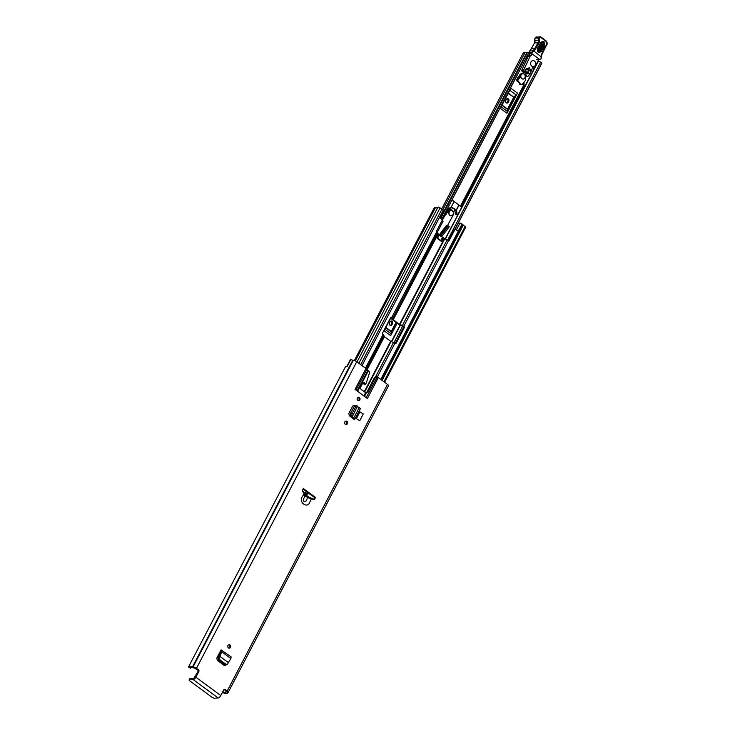 <?xml version="1.0" encoding="UTF-8"?>
<svg xmlns="http://www.w3.org/2000/svg" width="735" height="735" viewBox="0 0 735 735"><rect width="100%" height="100%" fill="white"/><g stroke="black" fill="none" stroke-linecap="round" stroke-linejoin="round"><path stroke-width="1.1" d="M228.64 644.806A1.746 1.479 -94.1 0 1 228.87 648.114M229.981 644.962A1.746 1.479 -94.1 0 1 228.447 647.903A1.746 1.479 -94.1 0 1 229.981 644.962M345.349 424.288A1.746 1.479 -94.1 0 1 346.883 421.348A1.746 1.479 -94.1 0 1 345.349 424.288M357.807 400.446A1.746 1.479 -94.1 0 1 359.341 397.506A1.746 1.479 -94.1 0 1 357.807 400.446M353.866 405.297L354.564 405.518L352.69 406.06L348.849 413.41L349.263 415.642L354.206 419.584L352.754 418.472L353.02 417.958M353.746 405.307L354.729 405.619M197.89 671.671A1.341 1.139 85.9 0 0 197.504 669.824L198.422 669.75A1.341 1.139 -94.1 0 1 198.808 671.606L197.89 671.671L194.003 678.148L189.988 678.433L189.226 679.903L193.231 679.618A2.747 1.167 -53.6 0 0 195.887 677.192L220.776 695.549L223.697 689.954A1.341 1.139 -94.1 0 1 225.268 689.54L227.216 690.983A2.747 0.845 27.6 0 1 228.208 692.361L388.493 385.765A2.747 0.845 -152.4 0 0 387.501 384.387L378.304 377.606L367.381 398.508L355.023 389.403L365.956 368.501L356.751 361.721A2.747 0.845 -152.4 0 0 353.315 360.343L352.763 360.269A5.09 1.571 -152.4 0 0 350.733 359.672L347.131 366.563A5.09 1.571 27.6 0 0 345.395 366.875L188.711 666.581A5.09 1.571 27.6 0 1 192.478 666.865L193.029 666.939A2.747 0.845 27.6 0 1 196.475 668.317L356.751 361.721M198.422 669.75L196.475 668.317M195.887 677.192L198.808 671.606M303.334 488.472L302.159 490.732A21.444 18.237 85.9 0 0 304.143 493.497L302.048 497.145C298.63 502.235 307.239 508.583 309.564 502.685L311.392 498.844A21.444 18.237 85.9 0 0 314.36 499.726L315.535 497.466L303.334 488.472M359.727 420.778L363.265 413.998L359.929 411.793L356.383 418.573L359.727 420.778L356.383 418.573M228.309 662.584L230.891 658.578L231.13 656.851L221.051 649.951L216.825 658.036L217.303 660.352L223.991 665.276L225.737 665.083M345.542 421.192A1.746 1.479 -94.1 0 1 345.772 424.499M358 397.359A1.746 1.479 -94.1 0 1 358.239 400.667M305.31 495.831L303.436 499.019C303.279 501.637 304.161 502.281 306.072 500.967L307.643 497.549A21.444 18.237 85.9 0 1 305.31 495.831L304.143 493.497M364.597 384.478L365.515 384.414L366.214 383.064A3.353 2.848 -94.1 0 0 366.453 382.494L369.475 372.865A1.341 1.139 85.9 0 0 368.988 371.248L368.364 370.789L357.633 391.314M365.956 368.501A4.024 1.24 27.6 0 1 366.894 369.31L356.006 390.12M357.137 390.956L367.895 370.385L366.894 369.31M367.895 370.385A2.012 0.625 -152.4 0 0 368.364 370.789M366.186 397.626L377.358 376.981A4.024 1.24 27.6 0 1 378.304 377.606M365.295 384.57L364.67 383.183A0.671 0.57 85.9 0 0 364.422 382.825L363.825 382.384A0.698 0.588 85.9 0 0 363.026 382.577L360.812 386.812A2.012 1.709 85.9 0 0 361.39 389.587L365.341 392.508A2.012 1.709 85.9 0 0 365.607 392.665L366.462 392.812M365.966 392.784L366.976 391.939L374.528 377.478L376.384 377.055M364.376 384.635L363.752 383.247A0.671 0.57 85.9 0 0 363.503 382.889L363.044 382.549M364.496 396.376L366.361 392.812L367.959 391.874L375.521 377.413L377.055 376.844L375.53 376.853L393.51 342.51A2.076 0.643 27.6 0 1 394.906 343.273L395.072 343.392A1.001 0.854 -94.1 0 0 396.248 343.089L404.222 327.838L403.441 327.893A1.001 0.854 85.9 0 0 403.157 326.505L400.125 325.182A2.076 0.643 27.6 0 1 398.737 324.411L392.49 319.808A2.076 0.643 27.6 0 1 391.737 318.999L390.956 317.511A1.001 0.854 85.9 0 0 390.836 317.437M225.14 664.918L226.646 664.412M224.965 664.954L224.487 665.506M354.509 405.913L353.948 405.343M308.636 493.24L314.626 497.531L313.569 499.552M303.059 489.005L307.662 492.496M225.268 689.54L224.35 689.605L226.352 691.635A2.416 0.744 -152.4 0 0 225.976 691.81A2.416 0.744 -152.4 0 0 225.976 692.076A3.353 1.038 27.6 0 1 225.976 692.443A3.353 1.038 27.6 0 1 222.852 691.975L222.687 691.901M224.35 689.605A1.341 1.139 85.9 0 0 224.129 689.485L222.834 691.966L224.147 689.494M188.711 666.581A5.09 1.571 27.6 0 0 188.812 667.362L190.429 668.069A3.353 1.038 27.6 0 1 190.264 667.389A3.353 1.038 27.6 0 1 192.735 667.573A2.416 0.744 -152.4 0 0 194.141 667.885L197.504 669.824M346.773 366.517L350.237 359.893A2.416 0.744 27.6 0 1 350.714 359.709M228.208 692.361A2.747 0.845 27.6 0 1 227.776 692.563L227.519 692.692A5.09 1.571 27.6 0 1 227.519 693.252A5.09 1.571 27.6 0 1 223.275 692.765L222.494 692.26M220.776 695.549A2.747 1.167 126.4 0 1 218.12 697.965L214.115 698.25L212.433 697.579L189.492 680.674L189.014 679.994L189.988 678.433M311.392 498.844L307.643 497.549M314.626 497.531L315.535 497.466M352.708 418.481A2.076 0.643 27.6 0 1 352.754 418.472L353.213 418.096L354.702 419.253L354.114 419.391M359.36 407.337L353.866 417.847L353.213 418.096L351.495 416.874L353.866 417.847L354.702 419.253L360.435 408.568L355.492 405.316L354.426 406.06L350.567 413.428L350.476 415.661L352.295 416.662L357.421 406.372M351.495 416.874L350.917 416.322M352.267 416.717L350.476 415.661M357.21 405.931L355.85 406.473L351.991 413.86L351.909 416.074M350.567 413.428L352.001 413.851M221.143 649.97L220.27 651.43L220.959 651.826L218.69 656.263L219.627 656.153L218.69 656.263M220.95 651.522L221.823 650.052L221.805 651.881L221.005 651.559M230.891 658.578L221.805 651.881L219.195 657.669L219.958 659.865L226.086 664.385L227.731 663.962L228.319 662.566L219.646 656.171M218.607 656.465L218.111 658.119L218.874 660.315L225.002 664.835M226.086 665.01L227.731 663.962M509.796 90.304L516.099 94.953L507.453 111.49L501.151 106.841M396.514 322.775L391.195 333.865L384.892 329.216M391.002 317.548L384.074 330.796L390.662 335.647L397.148 323.244M528.52 55.759L527.684 55.143M506.92 113.273L517.458 93.106L510.871 88.246L500.324 108.412L506.92 113.273A3.353 1.424 -53.6 0 0 507.453 111.49M519.627 77.515L518.267 76.762L516.347 80.427L518.68 82.155M441.661 209.034L523.568 52.36A2.076 0.643 27.6 0 1 525.047 52.451A2.848 0.882 -152.4 0 0 526.738 52.773M447.615 240.143L540.721 62.043A4.594 1.415 -152.4 0 0 537.928 62.006L445.3 239.197M441.845 219.342L528.612 53.389A4.594 1.415 -152.4 0 0 528.658 53.15L441.799 219.306M440.348 218.075L527.05 52.185L528.658 53.15M540.721 62.043L541.906 63.054M515.088 95.945L513.848 97.185L508.326 93.115M501.932 105.344L507.453 109.414L507.453 110.562M516.099 94.953A3.353 1.424 -53.6 0 0 517.458 93.106M507.003 98.766A1.672 1.424 -94.1 0 1 507.876 101.274L507.288 102.404A1.672 1.424 -94.1 0 1 506.636 103.056M508.197 102.34A1.672 1.424 -94.1 0 1 505.763 100.539L506.351 99.409A1.672 1.424 -94.1 0 1 508.795 101.209L508.197 102.34L507.288 102.404M508.115 93.52L513.848 97.185M513.581 97.553L507.563 109.056L502.097 105.031M385.673 327.727L391.195 331.797L391.195 332.937M390.662 335.647A3.353 1.424 -53.6 0 0 391.195 333.865M390.744 321.14A1.672 1.424 -94.1 0 1 391.617 323.657L391.029 324.787A1.672 1.424 -94.1 0 1 390.377 325.43M391.948 324.723A1.672 1.424 -94.1 0 1 389.504 322.922L390.092 321.792A1.672 1.424 -94.1 0 1 392.536 323.593L391.948 324.723L391.029 324.787M396.018 322.417L391.305 331.439L385.838 327.406M518.579 76.734L516.347 80.427M516.659 80.409L518.157 81.511M524.092 71.598A1.341 1.139 85.9 0 0 524.772 71.8L522.842 71.938A1.341 1.139 -94.1 0 1 522.153 71.736L524.092 71.598L523.761 70.34A0.671 0.57 -94.1 0 1 523.798 69.825L530.192 56.099L528.254 56.237A1.341 1.139 -94.1 0 1 528.548 55.722L530.486 55.584A0.671 0.57 85.9 0 0 531.423 55.134L531.965 53.719M526.958 76.385A1.341 1.139 -94.1 0 1 525.755 76.045L526.637 75.981A1.341 1.139 85.9 0 0 527.831 76.33A3.353 2.848 85.9 0 0 529.319 74.281L529.503 73.72M528.419 72.499L528.649 73.445L530.229 73.427L530.541 70.211L528.529 71.102L525.194 71.093L525.617 72.701L528.419 72.499L528.529 71.102M528.649 73.445L529.439 73.739M527.289 73.537L528.263 73.822M528.042 73.831L527.206 73.895A1.672 1.424 -94.1 0 1 525.617 72.701M527.647 73.234L527.05 73.279L527.5 73.077M529.531 68.53L526.26 68.759L525.442 69.788L528.713 69.559L529.724 68.428L530.541 70.211M528.713 69.559A1.341 1.139 85.9 0 0 528.465 70.854M528.3 68.53L529.301 67.749L527.721 68.447A1.663 1.415 85.9 0 0 526.802 68.64M529.54 68.438L529.301 67.749M525.442 69.788A1.341 1.139 85.9 0 0 525.194 71.093M538.737 59.471L534.382 68.217L532.581 67.648L530.505 72.866M526.637 75.981L525.121 74.786M525.663 74.171L526.425 73.969A0.671 0.57 85.9 0 0 526.839 73.895M525.81 74.014L526.425 73.969M522.153 71.736L521.822 70.477A0.671 0.57 -94.1 0 1 521.868 69.963L528.254 56.237M530.192 56.099A1.341 1.139 -94.1 0 1 530.486 55.584M524.772 71.8A1.341 1.139 85.9 0 0 525.323 71.589M532.351 68.327L534.382 68.217M525.755 76.045L525.112 75.411M529.356 55.667A0.671 0.57 85.9 0 0 529.485 55.272L531.423 55.134M529.485 55.272L529.852 54.326L528.906 53.6A0.671 0.57 -94.1 0 1 528.658 53.196M540.85 42.354L541.199 42.887L537.754 48.951L541.19 42.906C543.082 41.711 543.909 42.373 543.689 44.899L540.243 50.963L538.112 51.358L537.414 48.418C537.064 52.286 538.342 53.306 541.236 51.468L544.681 45.405C545.021 41.537 543.744 40.517 540.85 42.354L537.414 48.418M537.974 51.211L539.518 50.788L542.963 44.725C543.137 42.722 542.476 42.189 540.978 43.145M528.621 53.361A0.671 0.671 0 0 0 528.805 53.572L531.543 53.407L539.573 59.388L536.688 59.59M528.64 53.076A0.671 0.57 -94.1 0 1 528.731 52.663L529.669 51.018L533.187 50.77L532.48 52.02L533.913 51.082L533.187 50.77L535.007 48.115L535.824 48.492L538.966 42.952A3.353 2.848 85.9 0 0 539.279 40.039A2.214 1.883 -94.1 0 1 539.481 38.11L539.591 37.908A1.204 1.029 -94.1 0 1 541.015 37.604L540.969 37.072A1.874 1.599 85.9 0 0 538.764 37.559L538.654 37.751A2.885 2.453 85.9 0 0 538.387 40.269A2.683 2.278 -94.1 0 1 538.13 42.602L535.007 48.115L531.598 48.795M538.966 42.952L534.621 42.85L529.779 51.45M533.913 51.082L541.144 56.76L541.089 58.883L541.245 56.953M541.355 56.962A6.698 5.696 -94.1 0 1 541.778 54.629A38.183 32.478 -94.1 0 1 545.82 46.333L545.747 45.846A38.854 33.047 85.9 0 0 541.603 54.335A7.368 6.266 85.9 0 0 541.144 56.76M545.82 46.333L545.747 45.846L545.82 46.333M538.682 59.59L541.089 58.883M532.48 52.02A3.353 1.387 128.6 0 1 532.011 52.433L528.658 52.865M531.543 53.407L532.011 52.433M541.309 43.696L541.971 44.219L538.525 50.283L537.873 49.759L541.309 43.696L540.969 43.301M534.501 61.088A3.013 2.563 85.9 0 0 531.846 66.168A3.013 2.563 85.9 0 0 534.501 61.088M447.293 225.967L453.109 215.208A3.353 2.848 85.9 0 0 452.484 210.513A3.353 2.848 85.9 0 0 450.564 209.824A3.353 2.848 85.9 0 0 448.497 211.129L446.779 212.975M450.564 209.824L449.866 209.879A3.353 2.848 85.9 0 0 447.799 211.184L448.497 211.129M445.759 214.326L442.351 219.71M441.928 219.398L445.052 214.381M447.146 211.882L447.799 211.184M439.172 235.016L446.375 225.544L448.387 225.884L449.25 226.793L441.735 236.67A10.722 9.114 -94.1 0 1 440.559 236.183L440.311 236.201M441.009 236.716L441.735 236.67M436.36 231.497L442.121 220.482L443.095 221.198L437.215 232.444M440.559 236.183L448.387 225.884M450.794 210.495A2.683 2.278 85.9 0 0 450.996 215.842A2.683 2.278 85.9 0 0 451.171 215.824M449.976 215.401A2.683 2.278 85.9 0 0 452.337 210.89A2.683 2.278 85.9 0 0 449.976 215.401M454.166 201.528L458.916 205.028L455.921 210.761A5.558 4.732 -94.1 0 1 456.472 213.885L456.931 213.913A5.898 5.016 85.9 0 0 456.27 210.421L455.921 210.761A5.558 4.732 85.9 0 0 454.202 208.602A5.558 4.732 85.9 0 0 451.363 207.739A5.558 4.732 85.9 0 0 450.785 207.821L447.248 211.018L446.274 213.958L445.107 213.104M456.27 210.421L458.943 205.304L461.654 207.298L457.841 214.583L456.931 213.913L457.519 214.877L456.995 214.914L455.259 213.977L456.472 213.885L455.25 213.811A5.558 4.732 -94.1 0 0 454.57 210.605L454.892 210.201A5.558 4.732 85.9 0 0 453.504 208.648A5.558 4.732 85.9 0 0 451.005 207.784M447.367 211.092A5.558 4.732 -94.1 0 1 450.757 207.83L454.111 201.739L451.997 199.929M450.757 207.83L451.134 207.435A5.898 5.016 85.9 0 0 447.248 211.018M444.914 213.49L446.411 214.078L444.895 214.326M519.673 77.469L519.388 77.129A2.683 2.278 -94.1 0 1 521.4 73.803L522.456 73.72A2.683 2.278 85.9 0 0 523.008 79.049M522.585 73.711L524.248 71.837M520.444 77.056L517.569 79.839A0.671 0.57 85.9 0 0 517.559 80.786L520.325 84.167L519.709 84.213A1.341 1.139 85.9 0 0 520.619 84.635L521.675 84.553A1.341 1.139 -94.1 0 1 520.766 84.139L518 80.749A0.671 0.57 -94.1 0 1 518.01 79.803L520.444 77.056A2.683 2.278 -94.1 0 1 522.456 73.72L522.805 73.702A2.683 2.278 85.9 0 0 523.191 79.049A2.683 2.278 85.9 0 0 522.805 73.702M519.388 77.129L520.003 77.083M525.277 76.367A4.906 4.171 -94.1 0 1 524.413 81.907L522.383 84.194A1.341 1.139 -94.1 0 1 521.675 84.553M526.177 73.601L525.047 74.869A0.671 0.57 85.9 0 0 524.946 75.025M523.513 73.776L525.35 71.708M519.654 83.349A0.671 0.57 85.9 0 0 519.709 84.213M349.391 412.381L350.641 413.3M365.46 368.134L383.036 334.526A2.076 0.643 27.6 0 1 383.789 335.335L384.405 336.694L390.652 341.306L393.51 342.51M439.107 235.319L447.137 239.932A2.076 0.643 27.6 0 1 448.525 240.694L449.085 240.722L455.14 229.136L458.171 231.222L462.03 224.046A1.746 0.542 -152.4 0 1 462.655 224.919A1.746 0.542 -152.4 0 1 462.379 225.039M383.036 334.526L382.871 334.397A1.001 0.854 -94.1 0 1 382.577 333.01L390.551 317.768A1.001 0.854 -94.1 0 1 391.727 317.456L436.663 231.948A2.076 0.643 27.6 0 1 437.408 232.765L439.199 235.145L437.123 238.305L438.951 234.805M403.157 326.505L403.763 326.331A2.076 0.643 -152.4 0 0 402.376 325.559L399.509 324.356L393.262 319.753L392.646 318.393A2.076 0.643 -152.4 0 0 391.893 317.575M403.561 327.479L395.209 343.456A1.001 0.854 85.9 0 0 395.476 343.144L403.441 327.893M448.396 240.602L454.368 229.191L455.14 229.136M403.928 326.45A1.001 0.854 -94.1 0 1 404.222 327.838M313.634 499.423L313.376 499.221A2.076 0.643 -152.4 0 0 311.98 498.459L309.123 497.255L304.189 493.626M436.663 231.948L436.397 231.36L442.452 219.783L439.539 217.477L443.242 210.192A1.746 0.542 -152.4 0 0 441.827 209.457M354.389 360.517L434.394 207.472A1.543 0.478 27.6 0 1 435.515 207.546A3.28 1.011 -152.4 0 0 437.546 207.941M458.245 223.118L459.935 223.146A1.672 0.515 27.6 0 1 461.947 223.991M462.581 225.057L465.172 226.362A1.543 0.478 27.6 0 1 465.733 227.133L384.635 382.264M382.09 380.39L463.326 225.002M360.701 364.633L441.946 209.236L440.09 207.876A1.543 0.478 27.6 0 0 437.913 207.215A1.543 0.478 27.6 0 0 437.913 207.38M443.315 210.247A1.672 0.515 27.6 0 1 443.922 211.092L440.293 218.038M442.369 237.717L440.89 240.538M437.601 238.158L441.101 240.694L437.637 238.14L439.199 235.145M440.972 240.648L441.514 241.549L437.123 238.305M302.177 490.695L304.621 493.938M305.163 494.333L307.754 494.15L309.123 492.735M307.754 494.15L307.01 493.176L304.189 493.378M307.01 493.176L303.812 492.863M302.407 490.254L304.336 492.827M305.016 493.029L306.486 491.531M227.216 690.983L387.501 384.387M303.408 494.545L304.795 496.419M363.898 395.935L365.607 392.665M190.429 668.069L190.916 667.141L190.429 668.078M192.478 666.865L352.763 360.269M192.873 666.957L353.158 360.361M193.029 666.939L353.315 360.343M193.231 679.618L218.12 697.965M375.521 377.413L374.528 377.478M366.976 391.939L367.959 391.874M363.136 382.439L363.825 382.384M363.503 382.889L364.422 382.825M363.752 383.247L364.67 383.183M364.082 384.405L365.001 384.341M355.85 406.473L354.426 406.06M220.895 651.945L220.252 651.476M219.195 657.669L218.111 658.119M219.958 659.865L218.874 660.315M226.058 664.357L224.974 664.808M391.406 341.665L400.042 325.146M445.024 239.086L457.96 214.749L457.161 214.969M461.745 207.114L534.363 68.217M534.768 67.436L537.432 62.328M442.746 209.879L525.047 52.451M393.988 342.721L402.633 326.184M527.289 52.203L440.504 218.194M440.706 218.497L527.583 52.314M541.897 62.87L454.965 229.155M455.075 229.145L541.934 62.999M507.876 101.274L508.795 101.209M391.617 323.657L392.536 323.593M521.868 69.963L523.798 69.825M523.761 70.34L521.822 70.477M544.681 45.405L541.971 44.219M539.279 40.039L534.758 40.498L534.621 42.85A2.683 2.278 85.9 0 0 534.869 40.517A2.885 2.453 -94.1 0 1 535.135 38.009L535.154 37.972M539.591 37.908L535.245 37.807A1.874 1.599 -94.1 0 1 536.449 36.998L535.043 38.174M539.481 38.11L535.034 38.055L534.841 40.434M531.377 48.409L534.52 43.016M534.042 51.092L535.824 48.492M541.015 37.604L545.783 41.188A2.683 2.278 -94.1 0 1 546.114 45.46L545.747 45.846M541.125 37.191L545.783 41.188M545.949 46.204L546.114 45.46M546.289 45.836A3.353 2.848 85.9 0 0 545.884 40.783M541.337 57.376A6.698 5.696 85.9 0 0 541.355 56.999L541.879 54.583L545.93 46.277M538.525 50.283L539.518 50.788M540.243 50.963L541.236 51.468M447.156 225.976L439.714 235.76M457.951 214.694L461.773 207.463L458.989 205.083M451.906 200.113L454.111 201.739M446.384 214.023L447.394 211.138L446.411 214.078L444.96 214.39M524.046 86.555L523.421 86.298M367.188 369.631L384.405 336.694M364.284 391.727L390.652 341.306M443.352 238.048L441.514 241.549M393.262 319.753L438.032 234.125M399.509 324.356L444.28 238.728M377.294 376.945L394.906 343.273M403.763 326.331L448.525 240.694M380.785 379.435L462.03 224.046M362.006 365.589L443.242 210.192M402.376 325.559L447.137 239.932M364.661 392.003L391.057 341.527M399.913 324.585L444.675 238.948M366.306 368.777L383.789 335.335M392.646 318.393L437.408 232.765M366.967 369.393L384.185 336.465M393.041 319.514L437.812 233.886M308.737 497.99L309.123 497.255M311.713 498.973L311.98 498.459M309.178 498.146L309.527 497.476M355.354 360.894L435.515 207.546M459.935 223.146L456.343 230.027M383.936 381.759L465.172 226.362M358.855 363.265L440.09 207.876M448.607 240.749L449.085 240.722M391.727 317.456L390.956 317.511M395.476 343.144L396.248 343.089M440.991 240.611L442.507 237.708M225.976 691.81L226.352 691.084M227.519 693.252L227.887 692.545M190.457 668.188L191.008 667.141M352.635 418.426L352.919 417.884M220.877 651.991L220.234 651.513M391.672 341.775L400.309 325.256M455.094 229.145L541.934 63.035M440.329 218.065L527.05 52.185M527.537 76.394L526.664 76.458M528.153 73.831L527.096 73.904M529.724 68.428L526.453 68.658M528.805 53.572L529.834 54.372M531.387 48.409L528.63 52.709A0.671 0.671 0 0 0 528.548 52.938M545.921 46.287L546.243 45.947C547.603 44.072 547.465 42.318 545.829 40.682L541.07 37.099L536.449 36.998M538.112 51.358L537.754 48.951M452.007 199.911L454.138 201.482M458.971 205.047L461.773 207.463L457.694 214.932M523.292 83.174L523.237 86.05L460.45 206.14M524.009 82.366L524.129 86.519L461.277 206.746M357.035 361.923L437.913 207.215M381.575 380.013L462.655 224.919"/></g></svg>
